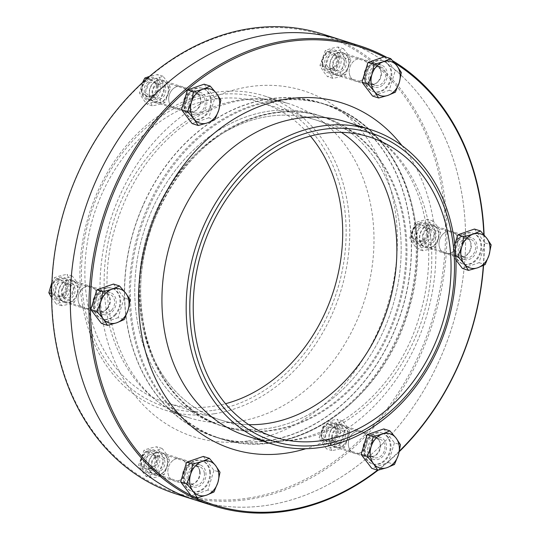<?xml version="1.0" encoding="UTF-8"?>
<svg xmlns="http://www.w3.org/2000/svg" width="540" height="540" viewBox="0 0 540 540"><rect width="100%" height="100%" fill="white"/><g stroke="black" fill="none" stroke-linecap="round" stroke-linejoin="round"><path stroke-width="0.41" stroke-dasharray="2.7 2.03" d="M191.855 466.864A11.543 9.221 -72.4 0 1 200.05 464.886A11.543 9.221 -72.4 0 1 205.342 478.676A11.543 9.221 -72.4 0 1 193.07 486.891A11.543 9.221 -72.4 0 1 187.13 478.163A11.543 9.221 -72.4 0 1 191.855 466.864M172.591 460.755A11.543 9.221 107.6 0 0 167.866 472.055A11.543 9.221 107.6 0 0 173.806 480.782A11.543 9.221 107.6 0 0 182 478.811A11.543 9.221 107.6 0 0 186.725 467.512A11.543 9.221 107.6 0 0 180.785 458.777A11.543 9.221 107.6 0 0 172.591 460.755M367.585 449.834A11.543 9.221 -72.4 0 1 380.531 437.387A11.543 9.221 -72.4 0 1 385.823 451.177A11.543 9.221 -72.4 0 1 373.552 459.392A11.543 9.221 -72.4 0 1 367.585 449.834M348.32 443.725A11.543 9.221 107.6 0 0 354.287 453.283A11.543 9.221 107.6 0 0 367.234 440.843A11.543 9.221 107.6 0 0 361.267 431.278A11.543 9.221 107.6 0 0 348.32 443.725M462.956 258.991A11.543 9.221 -72.4 0 1 459.202 244.931A11.543 9.221 -72.4 0 1 471.184 237.512A11.543 9.221 -72.4 0 1 476.496 251.296A11.543 9.221 -72.4 0 1 464.218 259.517A11.543 9.221 -72.4 0 1 462.956 258.991M443.698 252.875A11.543 9.221 107.6 0 0 444.967 253.415A11.543 9.221 107.6 0 0 456.948 245.99A11.543 9.221 107.6 0 0 453.195 231.937A11.543 9.221 107.6 0 0 451.933 231.404A11.543 9.221 107.6 0 0 439.938 238.815A11.543 9.221 107.6 0 0 443.698 252.875M382.597 85.172A11.543 9.221 -72.4 0 1 374.402 87.142A11.543 9.221 -72.4 0 1 369.104 73.359A11.543 9.221 -72.4 0 1 381.382 65.144A11.543 9.221 -72.4 0 1 387.322 73.872A11.543 9.221 -72.4 0 1 382.597 85.172M363.332 79.063A11.543 9.221 107.6 0 0 368.057 67.763A11.543 9.221 107.6 0 0 362.117 59.029A11.543 9.221 107.6 0 0 353.923 61.007A11.543 9.221 107.6 0 0 349.198 72.306A11.543 9.221 107.6 0 0 355.138 81.034A11.543 9.221 107.6 0 0 363.332 79.063M206.867 102.202A11.543 9.221 -72.4 0 1 193.921 114.642A11.543 9.221 -72.4 0 1 188.622 100.858A11.543 9.221 -72.4 0 1 200.9 92.637A11.543 9.221 -72.4 0 1 206.867 102.202M187.603 96.093A11.543 9.221 107.6 0 0 181.636 86.528A11.543 9.221 107.6 0 0 168.696 98.975A11.543 9.221 107.6 0 0 174.656 108.533A11.543 9.221 107.6 0 0 187.603 96.093M111.497 293.045A11.543 9.221 -72.4 0 1 115.25 307.105A11.543 9.221 -72.4 0 1 103.268 314.523A11.543 9.221 -72.4 0 1 97.956 300.74A11.543 9.221 -72.4 0 1 110.234 292.511A11.543 9.221 -72.4 0 1 111.497 293.045M92.232 286.936A11.543 9.221 107.6 0 0 90.956 286.403A11.543 9.221 107.6 0 0 78.975 293.821A11.543 9.221 107.6 0 0 82.735 307.874A11.543 9.221 107.6 0 0 83.99 308.408A11.543 9.221 107.6 0 0 95.985 301.003A11.543 9.221 107.6 0 0 92.232 286.936M383.92 56.916A240.287 191.896 -72.4 0 1 394.612 62.971M483.827 234.65A240.287 191.896 -72.4 0 1 483.32 265.498M399.411 451.049A240.287 191.896 -72.4 0 1 377.507 470.144M193.023 496.375A240.287 191.896 -72.4 0 1 190.87 495.295M378.101 470.178A241.333 192.733 107.6 0 0 399.276 451.649M483.563 265.383A241.333 192.733 107.6 0 0 484.11 234.981M392.668 60.75A241.333 192.733 107.6 0 0 386.681 57.321M340.929 39.866A241.333 192.733 -72.4 0 1 451.67 328.178A241.333 192.733 -72.4 0 1 194.994 499.946A241.333 192.733 107.6 0 0 267.422 505.292A241.333 192.733 107.6 0 0 462.058 284.236A241.333 192.733 107.6 0 0 340.929 39.866M156.492 210.161A157.39 125.692 -72.4 0 1 315.549 119.88A157.39 125.692 -72.4 0 1 341.408 132.361A157.39 125.692 107.6 0 0 315.549 119.88A157.39 125.692 107.6 0 0 148.149 231.903A157.39 125.692 107.6 0 0 220.374 419.931A157.39 125.692 -72.4 0 1 156.492 210.161M248.697 424.643A157.39 125.692 -72.4 0 1 220.374 419.931A157.39 125.692 107.6 0 0 248.697 424.643M144.011 203.472A175.021 139.772 -72.4 0 1 320.882 103.079A175.021 139.772 -72.4 0 1 401.193 312.167A175.021 139.772 -72.4 0 1 215.042 436.739A175.021 139.772 -72.4 0 1 144.011 203.472M149.789 205.301A175.021 139.772 -72.4 0 1 326.66 104.909A175.021 139.772 -72.4 0 1 406.971 314.003A175.021 139.772 -72.4 0 1 220.826 438.568A175.021 139.772 -72.4 0 1 149.789 205.301M158.558 210.006A162.641 129.883 -72.4 0 1 322.913 116.714A162.641 129.883 -72.4 0 1 397.548 311.013A162.641 129.883 -72.4 0 1 224.566 426.769A162.641 129.883 -72.4 0 1 158.558 210.006M152.78 208.17A162.641 129.883 -72.4 0 1 317.135 114.878A162.641 129.883 -72.4 0 1 391.77 309.177A162.641 129.883 -72.4 0 1 218.788 424.933A162.641 129.883 -72.4 0 1 152.78 208.17A162.641 129.883 -72.4 0 1 317.135 114.878A162.641 129.883 -72.4 0 1 391.77 309.177A162.641 129.883 -72.4 0 1 218.788 424.933A162.641 129.883 -72.4 0 1 152.78 208.17M143.863 203.391A175.23 139.941 -72.4 0 1 320.942 102.877A175.23 139.941 -72.4 0 1 401.355 312.221A175.23 139.941 -72.4 0 1 214.981 436.934A175.23 139.941 -72.4 0 1 143.863 203.391M72.92 300.328A11.543 9.221 107.6 0 0 77.645 289.028A11.543 9.221 107.6 0 0 71.705 280.294A11.543 9.221 107.6 0 0 59.434 288.509A11.543 9.221 107.6 0 0 64.726 302.299A11.543 9.221 107.6 0 0 72.92 300.328M92.185 306.437A11.543 9.221 -72.4 0 1 83.99 308.408A11.543 9.221 -72.4 0 1 78.05 299.68A11.543 9.221 -72.4 0 1 82.775 288.38A11.543 9.221 -72.4 0 1 90.97 286.403A11.543 9.221 -72.4 0 1 96.91 295.137A11.543 9.221 -72.4 0 1 92.185 306.437M154.136 101.891A11.543 9.221 107.6 0 0 155.399 102.425A11.543 9.221 107.6 0 0 167.677 94.203A11.543 9.221 107.6 0 0 162.364 80.413A11.543 9.221 107.6 0 0 150.377 87.838A11.543 9.221 107.6 0 0 154.136 101.891M173.401 108A11.543 9.221 -72.4 0 1 169.641 93.94A11.543 9.221 -72.4 0 1 181.636 86.528A11.543 9.221 -72.4 0 1 182.898 87.061A11.543 9.221 -72.4 0 1 186.658 101.115A11.543 9.221 -72.4 0 1 174.67 108.54A11.543 9.221 -72.4 0 1 173.401 108M329.913 65.36A11.543 9.221 107.6 0 0 335.88 74.925A11.543 9.221 107.6 0 0 348.151 66.71A11.543 9.221 107.6 0 0 342.853 52.92A11.543 9.221 107.6 0 0 329.913 65.36M349.178 71.476A11.543 9.221 -72.4 0 1 362.117 59.029A11.543 9.221 -72.4 0 1 368.084 68.594A11.543 9.221 -72.4 0 1 355.138 81.034A11.543 9.221 -72.4 0 1 349.178 71.476M424.474 227.266A11.543 9.221 107.6 0 0 419.749 238.565A11.543 9.221 107.6 0 0 425.689 247.3A11.543 9.221 107.6 0 0 437.967 239.085A11.543 9.221 107.6 0 0 432.668 225.295A11.543 9.221 107.6 0 0 424.474 227.266M443.738 233.381A11.543 9.221 -72.4 0 1 451.933 231.404A11.543 9.221 -72.4 0 1 457.873 240.138A11.543 9.221 -72.4 0 1 453.148 251.438A11.543 9.221 -72.4 0 1 444.953 253.409A11.543 9.221 -72.4 0 1 439.013 244.681A11.543 9.221 -72.4 0 1 443.738 233.381M343.265 425.702A11.543 9.221 107.6 0 0 342.002 425.169A11.543 9.221 107.6 0 0 329.724 433.39A11.543 9.221 107.6 0 0 335.036 447.181A11.543 9.221 107.6 0 0 347.018 439.756A11.543 9.221 107.6 0 0 343.265 425.702M362.529 431.811A11.543 9.221 -72.4 0 1 366.282 445.878A11.543 9.221 -72.4 0 1 354.287 453.283A11.543 9.221 -72.4 0 1 353.025 452.75A11.543 9.221 -72.4 0 1 349.272 438.696A11.543 9.221 -72.4 0 1 361.253 431.278A11.543 9.221 -72.4 0 1 362.529 431.811M167.488 462.233A11.543 9.221 107.6 0 0 161.521 452.669A11.543 9.221 107.6 0 0 149.249 460.883A11.543 9.221 107.6 0 0 154.541 474.674A11.543 9.221 107.6 0 0 167.488 462.233M186.752 468.342A11.543 9.221 -72.4 0 1 173.806 480.782A11.543 9.221 -72.4 0 1 167.839 471.224A11.543 9.221 -72.4 0 1 180.785 458.777A11.543 9.221 -72.4 0 1 186.752 468.342M248.164 498.157A240.287 191.896 107.6 0 0 419.411 120.643A240.287 191.896 107.6 0 0 78.523 172.584A240.287 191.896 107.6 0 0 248.164 498.157M322.272 33.946A241.333 192.733 -72.4 0 1 443.401 278.316A241.333 192.733 -72.4 0 1 248.765 499.372A241.333 192.733 -72.4 0 1 176.33 494.026M310.406 136.094A157.39 125.692 107.6 0 0 261.374 102.694A157.39 125.692 107.6 0 0 93.974 214.718A157.39 125.692 107.6 0 0 166.199 402.745A157.39 125.692 107.6 0 0 213.435 406.235A157.39 125.692 107.6 0 0 225.518 403.718M213.422 410.326A161.588 129.047 107.6 0 0 328.59 156.452A161.588 129.047 107.6 0 0 99.347 191.383A161.588 129.047 107.6 0 0 213.422 410.326M214.461 413.728A164.741 131.558 107.6 0 0 347.321 262.832A164.741 131.558 107.6 0 0 264.641 96.025A164.741 131.558 107.6 0 0 89.424 213.273A164.741 131.558 107.6 0 0 165.017 410.083A164.741 131.558 107.6 0 0 214.461 413.728M322.36 64.166A10.489 8.377 -72.4 0 1 325.465 54.074A10.489 8.377 -72.4 0 1 334.017 51.219A10.489 8.377 -72.4 0 1 338.83 63.754A10.489 8.377 -72.4 0 1 327.672 71.219A10.489 8.377 -72.4 0 1 322.36 64.166M322.812 63.268A8.559 6.838 107.6 0 0 334.159 66.656A8.559 6.838 107.6 0 0 332.235 52.677A8.559 6.838 107.6 0 0 322.812 63.268M363.987 77.369A10.489 8.377 -72.4 0 1 367.099 67.284A10.489 8.377 -72.4 0 1 375.644 64.422A10.489 8.377 -72.4 0 1 379.721 67.797A10.489 8.377 -72.4 0 1 374.578 84.017A10.489 8.377 -72.4 0 1 369.299 84.429A10.489 8.377 -72.4 0 1 363.987 77.369M384.622 56.673L395.273 70.592L389.259 90.295L372.607 96.073M389.259 90.295L395.327 92.219M365.546 80.906A16.16 12.906 -72.4 0 1 370.332 65.374A16.16 12.906 -72.4 0 1 383.501 60.973A16.16 12.906 -72.4 0 1 390.913 80.271A16.16 12.906 -72.4 0 1 373.727 91.773A16.16 12.906 -72.4 0 1 365.546 80.906M395.273 70.592L401.342 72.515M364.824 80.676A16.16 12.906 -72.4 0 1 369.61 65.144A16.16 12.906 -72.4 0 1 382.779 60.743A16.16 12.906 -72.4 0 1 390.19 80.041A16.16 12.906 -72.4 0 1 373.005 91.544A16.16 12.906 -72.4 0 1 364.824 80.676M370.096 78.847A9.639 7.702 -72.4 0 1 372.951 69.579A9.639 7.702 -72.4 0 1 380.808 66.953A9.639 7.702 -72.4 0 1 385.229 78.469A9.639 7.702 -72.4 0 1 374.976 85.334A9.639 7.702 -72.4 0 1 370.096 78.847M365.783 77.483A9.639 7.702 -72.4 0 1 368.644 68.216A9.639 7.702 -72.4 0 1 376.495 65.583A9.639 7.702 -72.4 0 1 380.241 68.688A9.639 7.702 -72.4 0 1 375.516 83.592A9.639 7.702 -72.4 0 1 370.67 83.963A9.639 7.702 -72.4 0 1 365.783 77.483M343.535 59.083A6.973 5.569 -72.4 0 1 343.4 67.257A6.973 5.569 -72.4 0 1 336.785 70.423A6.973 5.569 -72.4 0 1 333.585 62.087A6.973 5.569 -72.4 0 1 341.003 57.125A6.973 5.569 -72.4 0 1 343.535 59.083M344.952 58.28A8.397 6.703 107.6 0 0 333.099 61.533A8.397 6.703 107.6 0 0 340.051 71.962A8.397 6.703 107.6 0 0 344.952 58.28M327.375 66.278A6.973 5.569 107.6 0 0 329.9 68.236A6.973 5.569 107.6 0 0 336.515 65.077A6.973 5.569 107.6 0 0 336.65 56.896A6.973 5.569 107.6 0 0 334.118 54.938A6.973 5.569 107.6 0 0 327.51 58.104A6.973 5.569 107.6 0 0 327.375 66.278M333.7 55.417A11.86 9.47 107.6 0 0 335.374 75.08A11.86 9.47 107.6 0 0 349.029 61.27A11.86 9.47 107.6 0 0 333.7 55.417M325.957 67.088A8.397 6.703 -72.4 0 1 330.858 53.406A8.397 6.703 -72.4 0 1 337.81 63.835A8.397 6.703 -72.4 0 1 325.957 67.088M325.87 52.934A11.86 9.47 -72.4 0 1 341.206 58.786A11.86 9.47 -72.4 0 1 327.544 72.596A11.86 9.47 -72.4 0 1 325.87 52.934M343.386 48.688C346.835 52.758 349.346 56.525 350.912 59.987L345.607 74.81C342.266 76.288 337.993 77.463 332.768 78.334C331.202 74.871 328.691 71.105 325.242 67.041L330.548 52.218C335.765 51.341 340.045 50.166 343.386 48.688L338.141 47.027C332.917 47.905 328.637 49.079 325.303 50.551L319.99 65.374C321.563 68.843 324.074 72.61 327.524 76.673C330.858 75.202 335.138 74.027 340.362 73.15L345.668 58.327C342.218 54.263 339.707 50.497 338.141 47.027M330.548 52.218L325.303 50.551M325.242 67.041L319.99 65.374M332.768 78.334L327.524 76.673M350.912 59.987L345.668 58.327M345.607 74.81L340.362 73.15M415.233 226.503A10.489 8.377 -72.4 0 1 423.833 223.594A10.489 8.377 -72.4 0 1 428.645 236.129A10.489 8.377 -72.4 0 1 417.488 243.594A10.489 8.377 -72.4 0 1 415.233 226.503M415.125 227.455A8.559 6.838 107.6 0 0 417.049 241.434A8.559 6.838 107.6 0 0 426.472 230.843A8.559 6.838 107.6 0 0 415.125 227.455M456.867 239.706A10.489 8.377 -72.4 0 1 465.46 236.797A10.489 8.377 -72.4 0 1 469.537 240.172A10.489 8.377 -72.4 0 1 464.393 256.392A10.489 8.377 -72.4 0 1 459.115 256.804A10.489 8.377 -72.4 0 1 456.867 239.706M455.942 259.976L451.771 254.529L455.767 255.791M451.771 254.529L454.822 244.526M474.437 229.048L485.089 242.966L479.075 262.67L462.422 268.447M460.073 237.823A16.16 12.906 -72.4 0 1 473.317 233.347A16.16 12.906 -72.4 0 1 480.728 252.646A16.16 12.906 -72.4 0 1 463.543 264.148A16.16 12.906 -72.4 0 1 460.073 237.823M485.089 242.966L491.157 244.89M479.075 262.67L485.143 264.593M459.351 237.593A16.16 12.906 -72.4 0 1 472.595 233.118A16.16 12.906 -72.4 0 1 480.006 252.423A16.16 12.906 -72.4 0 1 462.82 263.918A16.16 12.906 -72.4 0 1 459.351 237.593M462.726 242.001A9.639 7.702 -72.4 0 1 470.624 239.328A9.639 7.702 -72.4 0 1 475.045 250.844A9.639 7.702 -72.4 0 1 464.792 257.708A9.639 7.702 -72.4 0 1 462.726 242.001M458.413 240.638A9.639 7.702 -72.4 0 1 466.31 237.965A9.639 7.702 -72.4 0 1 470.057 241.063A9.639 7.702 -72.4 0 1 465.332 255.967A9.639 7.702 -72.4 0 1 460.485 256.338A9.639 7.702 -72.4 0 1 458.413 240.638M433.917 238.133A6.973 5.569 -72.4 0 1 426.607 242.798A6.973 5.569 -72.4 0 1 423.401 234.468A6.973 5.569 -72.4 0 1 430.819 229.5A6.973 5.569 -72.4 0 1 433.917 238.133M435.449 238.687A8.397 6.703 107.6 0 0 428.497 228.258A8.397 6.703 107.6 0 0 423.596 241.94A8.397 6.703 107.6 0 0 435.449 238.687M416.617 231.977A6.973 5.569 107.6 0 0 419.722 240.611A6.973 5.569 107.6 0 0 427.032 235.953A6.973 5.569 107.6 0 0 423.934 227.32A6.973 5.569 107.6 0 0 416.617 231.977M433.175 225.14A11.86 9.47 107.6 0 0 419.519 238.95A11.86 9.47 107.6 0 0 434.849 244.802A11.86 9.47 107.6 0 0 433.175 225.14M415.091 231.424A8.397 6.703 -72.4 0 1 426.938 228.17A8.397 6.703 -72.4 0 1 422.037 241.853A8.397 6.703 -72.4 0 1 415.091 231.424M425.351 222.656A11.86 9.47 -72.4 0 1 427.025 242.318A11.86 9.47 -72.4 0 1 411.689 236.466A11.86 9.47 -72.4 0 1 425.351 222.656M440.728 232.362L435.422 247.185C432.081 248.663 427.802 249.838 422.584 250.709C421.018 247.246 418.507 243.479 415.051 239.416L420.363 224.593C425.581 223.715 429.86 222.541 433.202 221.063C436.651 225.133 439.162 228.899 440.728 232.362L435.483 230.702C432.034 226.638 429.523 222.872 427.95 219.402C422.732 220.279 418.453 221.454 415.118 222.925L409.806 237.749C411.379 241.218 413.883 244.985 417.339 249.048C420.674 247.577 424.953 246.402 430.178 245.525L435.483 230.702M433.202 221.063L427.95 219.402M420.363 224.593L415.118 222.925M415.051 239.416L409.806 237.749M435.422 247.185L430.178 245.525M422.584 250.709L417.339 249.048M333.052 423.434A10.489 8.377 -72.4 0 1 333.16 423.468A10.489 8.377 -72.4 0 1 337.979 436.003A10.489 8.377 -72.4 0 1 326.815 443.468A10.489 8.377 -72.4 0 1 321.982 431.001A10.489 8.377 -72.4 0 1 333.052 423.434M331.378 424.926A8.559 6.838 107.6 0 0 321.962 435.517A8.559 6.838 107.6 0 0 333.308 438.905A8.559 6.838 107.6 0 0 331.378 424.926M374.686 436.637A10.489 8.377 -72.4 0 1 374.794 436.671A10.489 8.377 -72.4 0 1 378.871 440.046A10.489 8.377 -72.4 0 1 373.727 456.266A10.489 8.377 -72.4 0 1 368.449 456.678A10.489 8.377 -72.4 0 1 363.616 444.211A10.489 8.377 -72.4 0 1 374.686 436.637M383.771 428.922L394.416 442.841L400.491 444.764M394.416 442.841L388.409 462.544L371.75 468.322M382.475 433.168A16.16 12.906 -72.4 0 1 382.651 433.222A16.16 12.906 -72.4 0 1 390.062 452.52A16.16 12.906 -72.4 0 1 372.877 464.022A16.16 12.906 -72.4 0 1 365.425 444.825A16.16 12.906 -72.4 0 1 382.475 433.168M388.409 462.544L394.477 464.468M381.753 432.938A16.16 12.906 -72.4 0 1 381.929 432.992A16.16 12.906 -72.4 0 1 389.34 452.291A16.16 12.906 -72.4 0 1 372.155 463.793A16.16 12.906 -72.4 0 1 364.702 444.596A16.16 12.906 -72.4 0 1 381.753 432.938M379.85 439.169A9.639 7.702 -72.4 0 1 379.957 439.202A9.639 7.702 -72.4 0 1 384.379 450.718A9.639 7.702 -72.4 0 1 374.126 457.583A9.639 7.702 -72.4 0 1 369.684 446.128A9.639 7.702 -72.4 0 1 379.85 439.169M375.543 437.805A9.639 7.702 -72.4 0 1 375.644 437.832A9.639 7.702 -72.4 0 1 379.39 440.937A9.639 7.702 -72.4 0 1 374.659 455.841A9.639 7.702 -72.4 0 1 369.812 456.212A9.639 7.702 -72.4 0 1 365.371 444.757A9.639 7.702 -72.4 0 1 375.543 437.805M338.614 442.699A6.973 5.569 -72.4 0 1 335.934 442.672A6.973 5.569 -72.4 0 1 332.735 434.342A6.973 5.569 -72.4 0 1 340.153 429.374A6.973 5.569 -72.4 0 1 343.703 436.084A6.973 5.569 -72.4 0 1 338.614 442.699M339.194 444.211A8.397 6.703 107.6 0 0 344.095 430.529A8.397 6.703 107.6 0 0 332.249 433.782A8.397 6.703 107.6 0 0 339.194 444.211M330.588 427.16A6.973 5.569 107.6 0 0 325.499 433.775A6.973 5.569 107.6 0 0 329.049 440.485A6.973 5.569 107.6 0 0 331.729 440.519A6.973 5.569 107.6 0 0 336.818 433.904A6.973 5.569 107.6 0 0 333.268 427.187A6.973 5.569 107.6 0 0 330.588 427.16M348.179 433.519A11.86 9.47 107.6 0 0 332.849 427.667A11.86 9.47 107.6 0 0 334.517 447.329A11.86 9.47 107.6 0 0 348.179 433.519M330.007 425.655A8.397 6.703 -72.4 0 1 336.953 436.084A8.397 6.703 -72.4 0 1 325.107 439.337A8.397 6.703 -72.4 0 1 330.007 425.655M340.355 431.035A11.86 9.47 -72.4 0 1 326.693 444.845A11.86 9.47 -72.4 0 1 325.019 425.183A11.86 9.47 -72.4 0 1 340.355 431.035M344.756 447.059C341.415 448.538 337.136 449.712 331.918 450.583C330.345 447.12 327.841 443.354 324.385 439.29L329.697 424.46C334.915 423.589 339.194 422.415 342.529 420.937C345.985 425.007 348.496 428.774 350.062 432.236L344.756 447.059L339.505 445.399L344.817 430.576C341.361 426.512 338.857 422.746 337.284 419.276C332.066 420.154 327.787 421.328 324.452 422.8L319.14 437.623C320.706 441.092 323.217 444.859 326.673 448.922C330.007 447.451 334.287 446.276 339.505 445.399M350.062 432.236L344.817 430.576M342.529 420.937L337.284 419.276M329.697 424.46L324.452 422.8M331.918 450.583L326.673 448.922M324.385 439.29L319.14 437.623M157.997 458.021A10.489 8.377 -72.4 0 1 154.886 468.113A10.489 8.377 -72.4 0 1 146.34 470.968A10.489 8.377 -72.4 0 1 141.52 458.433A10.489 8.377 -72.4 0 1 152.685 450.968A10.489 8.377 -72.4 0 1 157.997 458.021M155.324 458.21A8.559 6.838 107.6 0 0 143.978 454.829A8.559 6.838 107.6 0 0 145.901 468.808A8.559 6.838 107.6 0 0 155.324 458.21M199.625 471.231A10.489 8.377 -72.4 0 1 193.246 483.766A10.489 8.377 -72.4 0 1 187.967 484.178A10.489 8.377 -72.4 0 1 183.154 471.636A10.489 8.377 -72.4 0 1 194.312 464.171A10.489 8.377 -72.4 0 1 198.389 467.546A10.489 8.377 -72.4 0 1 199.625 471.231M203.29 456.421L213.935 470.34L220.01 472.264M213.935 470.34L207.927 490.043L213.995 491.967M207.927 490.043L191.268 495.821M210.35 471.589A16.16 12.906 -72.4 0 1 205.565 487.12A16.16 12.906 -72.4 0 1 192.395 491.522A16.16 12.906 -72.4 0 1 184.977 472.217A16.16 12.906 -72.4 0 1 202.169 460.714A16.16 12.906 -72.4 0 1 210.35 471.589M209.628 471.359A16.16 12.906 -72.4 0 1 204.842 486.891A16.16 12.906 -72.4 0 1 191.673 491.292A16.16 12.906 -72.4 0 1 184.255 471.987A16.16 12.906 -72.4 0 1 201.447 460.492A16.16 12.906 -72.4 0 1 209.628 471.359M204.356 473.189A9.639 7.702 -72.4 0 1 201.501 482.456A9.639 7.702 -72.4 0 1 193.644 485.082A9.639 7.702 -72.4 0 1 189.223 473.567A9.639 7.702 -72.4 0 1 199.476 466.702A9.639 7.702 -72.4 0 1 204.356 473.189M200.043 471.818A9.639 7.702 -72.4 0 1 194.184 483.341A9.639 7.702 -72.4 0 1 189.331 483.712A9.639 7.702 -72.4 0 1 184.91 472.196A9.639 7.702 -72.4 0 1 195.163 465.332A9.639 7.702 -72.4 0 1 198.909 468.437A9.639 7.702 -72.4 0 1 200.043 471.818M152.921 468.214A6.973 5.569 -72.4 0 1 153.056 460.04A6.973 5.569 -72.4 0 1 159.671 456.874A6.973 5.569 -72.4 0 1 162.871 465.203A6.973 5.569 -72.4 0 1 155.453 470.171A6.973 5.569 -72.4 0 1 152.921 468.214M152.449 469.314A8.397 6.703 107.6 0 0 164.302 466.061A8.397 6.703 107.6 0 0 157.349 455.632A8.397 6.703 107.6 0 0 152.449 469.314M155.317 456.644A6.973 5.569 107.6 0 0 152.786 454.687A6.973 5.569 107.6 0 0 146.171 457.853A6.973 5.569 107.6 0 0 146.036 466.027A6.973 5.569 107.6 0 0 148.567 467.984A6.973 5.569 107.6 0 0 155.183 464.819A6.973 5.569 107.6 0 0 155.317 456.644M163.701 472.176A11.86 9.47 107.6 0 0 162.027 452.513A11.86 9.47 107.6 0 0 148.372 466.324A11.86 9.47 107.6 0 0 163.701 472.176M155.79 455.544A8.397 6.703 -72.4 0 1 150.889 469.226A8.397 6.703 -72.4 0 1 143.944 458.798A8.397 6.703 -72.4 0 1 155.79 455.544M155.878 469.692A11.86 9.47 -72.4 0 1 140.542 463.84A11.86 9.47 -72.4 0 1 154.204 450.029A11.86 9.47 -72.4 0 1 155.878 469.692M151.436 478.082C149.87 474.62 147.359 470.853 143.903 466.783L149.216 451.96C154.433 451.089 158.713 449.915 162.054 448.436C165.503 452.507 168.014 456.273 169.58 459.736L164.275 474.559C160.934 476.037 156.654 477.212 151.436 478.082L146.192 476.422C149.526 474.95 153.806 473.776 159.023 472.898L164.336 458.075C160.88 454.012 158.375 450.245 156.803 446.776C151.585 447.653 147.305 448.828 143.971 450.299L138.659 465.122C140.225 468.592 142.736 472.358 146.192 476.422M164.275 474.559L159.023 472.898M169.58 459.736L164.336 458.075M162.054 448.436L156.803 446.776M143.903 466.783L138.659 465.122M149.216 451.96L143.971 450.299M65.117 295.684A10.489 8.377 -72.4 0 1 56.525 298.593A10.489 8.377 -72.4 0 1 51.705 286.058A10.489 8.377 -72.4 0 1 62.87 278.593A10.489 8.377 -72.4 0 1 65.117 295.684M63.011 294.03A8.559 6.838 107.6 0 0 61.088 280.051A8.559 6.838 107.6 0 0 51.665 290.642A8.559 6.838 107.6 0 0 63.011 294.03M106.751 308.887A10.489 8.377 -72.4 0 1 103.43 311.391A10.489 8.377 -72.4 0 1 98.152 311.803A10.489 8.377 -72.4 0 1 93.339 299.261A10.489 8.377 -72.4 0 1 104.497 291.796A10.489 8.377 -72.4 0 1 108.574 295.171A10.489 8.377 -72.4 0 1 106.751 308.887M113.474 284.047L124.126 297.965L130.194 299.889M124.126 297.965L118.112 317.669L124.18 319.592M118.112 317.669L101.459 323.447M115.817 314.665A16.16 12.906 -72.4 0 1 102.58 319.147A16.16 12.906 -72.4 0 1 95.168 299.842A16.16 12.906 -72.4 0 1 112.354 288.34A16.16 12.906 -72.4 0 1 115.817 314.665M115.094 314.435A16.16 12.906 -72.4 0 1 101.858 318.917A16.16 12.906 -72.4 0 1 94.446 299.612A16.16 12.906 -72.4 0 1 111.632 288.11A16.16 12.906 -72.4 0 1 115.094 314.435M111.726 310.034A9.639 7.702 -72.4 0 1 103.829 312.707A9.639 7.702 -72.4 0 1 99.407 301.185A9.639 7.702 -72.4 0 1 109.661 294.327A9.639 7.702 -72.4 0 1 111.726 310.034M107.419 308.664A9.639 7.702 -72.4 0 1 104.369 310.966A9.639 7.702 -72.4 0 1 99.522 311.337A9.639 7.702 -72.4 0 1 95.094 299.822A9.639 7.702 -72.4 0 1 105.347 292.957A9.639 7.702 -72.4 0 1 109.094 296.062A9.639 7.702 -72.4 0 1 107.419 308.664M62.539 289.156A6.973 5.569 -72.4 0 1 69.856 284.499A6.973 5.569 -72.4 0 1 73.055 292.829A6.973 5.569 -72.4 0 1 65.644 297.797A6.973 5.569 -72.4 0 1 62.539 289.156M61.952 288.907A8.397 6.703 107.6 0 0 68.904 299.336A8.397 6.703 107.6 0 0 73.805 285.653A8.397 6.703 107.6 0 0 61.952 288.907M66.069 290.952A6.973 5.569 107.6 0 0 62.971 282.312A6.973 5.569 107.6 0 0 55.654 286.976A6.973 5.569 107.6 0 0 58.752 295.61A6.973 5.569 107.6 0 0 66.069 290.952M64.22 302.454A11.86 9.47 107.6 0 0 77.882 288.644A11.86 9.47 107.6 0 0 62.552 282.791A11.86 9.47 107.6 0 0 64.22 302.454M66.656 291.209A8.397 6.703 -72.4 0 1 54.81 294.462A8.397 6.703 -72.4 0 1 59.711 280.773A8.397 6.703 -72.4 0 1 66.656 291.209M56.396 299.97A11.86 9.47 -72.4 0 1 54.722 280.307A11.86 9.47 -72.4 0 1 70.058 286.16A11.86 9.47 -72.4 0 1 56.396 299.97M54.095 294.408L59.4 279.585C64.618 278.714 68.897 277.54 72.239 276.062C75.688 280.132 78.199 283.898 79.765 287.361L74.459 302.184C71.118 303.662 66.838 304.837 61.621 305.707C60.055 302.245 57.544 298.478 54.095 294.408L51.631 293.632M51.644 297.776L56.376 304.047C59.711 302.576 63.99 301.401 69.215 300.524L74.52 285.701C71.071 281.63 68.56 277.871 66.994 274.401C61.769 275.279 57.49 276.453 54.155 277.925L51.901 282.359M61.621 305.707L56.376 304.047M74.459 302.184L69.215 300.524M79.765 287.361L74.52 285.701M59.4 279.585L54.155 277.925M72.239 276.062L66.994 274.401M147.299 98.753A10.489 8.377 -72.4 0 1 147.191 98.719A10.489 8.377 -72.4 0 1 142.378 86.184A10.489 8.377 -72.4 0 1 153.536 78.719A10.489 8.377 -72.4 0 1 158.369 91.186A10.489 8.377 -72.4 0 1 147.299 98.753M146.758 96.559A8.559 6.838 107.6 0 0 156.175 85.968A8.559 6.838 107.6 0 0 144.828 82.58A8.559 6.838 107.6 0 0 146.758 96.559M188.933 111.962A10.489 8.377 -72.4 0 1 188.818 111.928A10.489 8.377 -72.4 0 1 184.005 99.387A10.489 8.377 -72.4 0 1 195.163 91.922A10.489 8.377 -72.4 0 1 199.24 95.297A10.489 8.377 -72.4 0 1 194.096 111.517A10.489 8.377 -72.4 0 1 188.933 111.962M204.14 84.173L214.792 98.091L208.778 117.794L214.846 119.718M214.792 98.091L220.86 100.015M208.778 117.794L192.125 123.572M193.421 119.327A16.16 12.906 -72.4 0 1 193.246 119.272A16.16 12.906 -72.4 0 1 185.834 99.968A16.16 12.906 -72.4 0 1 203.02 88.466A16.16 12.906 -72.4 0 1 210.465 107.669A16.16 12.906 -72.4 0 1 193.421 119.327M192.699 119.097A16.16 12.906 -72.4 0 1 192.524 119.043A16.16 12.906 -72.4 0 1 185.112 99.738A16.16 12.906 -72.4 0 1 202.298 88.243A16.16 12.906 -72.4 0 1 209.743 107.44A16.16 12.906 -72.4 0 1 192.699 119.097M194.596 112.86A9.639 7.702 -72.4 0 1 194.495 112.833A9.639 7.702 -72.4 0 1 190.073 101.318A9.639 7.702 -72.4 0 1 200.326 94.453A9.639 7.702 -72.4 0 1 204.768 105.908A9.639 7.702 -72.4 0 1 194.596 112.86M190.289 111.497A9.639 7.702 -72.4 0 1 190.188 111.463A9.639 7.702 -72.4 0 1 185.76 99.947A9.639 7.702 -72.4 0 1 196.013 93.083A9.639 7.702 -72.4 0 1 199.76 96.188A9.639 7.702 -72.4 0 1 195.035 111.092A9.639 7.702 -72.4 0 1 190.289 111.497M157.849 84.598A6.973 5.569 -72.4 0 1 160.522 84.625A6.973 5.569 -72.4 0 1 163.721 92.954A6.973 5.569 -72.4 0 1 156.31 97.922A6.973 5.569 -72.4 0 1 152.759 91.213A6.973 5.569 -72.4 0 1 157.849 84.598M158.2 83.383A8.397 6.703 107.6 0 0 153.299 97.065A8.397 6.703 107.6 0 0 165.152 93.811A8.397 6.703 107.6 0 0 158.2 83.383M152.098 95.769A6.973 5.569 107.6 0 0 157.187 89.154A6.973 5.569 107.6 0 0 153.637 82.438A6.973 5.569 107.6 0 0 150.964 82.411A6.973 5.569 107.6 0 0 145.874 89.026A6.973 5.569 107.6 0 0 149.418 95.735A6.973 5.569 107.6 0 0 152.098 95.769M149.222 94.075A11.86 9.47 107.6 0 0 164.552 99.927A11.86 9.47 107.6 0 0 162.884 80.264A11.86 9.47 107.6 0 0 149.222 94.075M151.74 96.977A8.397 6.703 -72.4 0 1 144.794 86.549A8.397 6.703 -72.4 0 1 156.641 83.295A8.397 6.703 -72.4 0 1 151.74 96.977M141.399 91.591A11.86 9.47 -72.4 0 1 155.054 77.78A11.86 9.47 -72.4 0 1 156.728 97.443A11.86 9.47 -72.4 0 1 141.399 91.591M150.066 79.711C155.284 78.84 159.563 77.666 162.905 76.187C166.354 80.258 168.865 84.024 170.431 87.487L165.125 102.31C161.784 103.788 157.511 104.963 152.287 105.833C150.721 102.371 148.21 98.604 144.761 94.534L150.066 79.711L146.853 78.698M142.526 82.58L139.509 92.873C141.082 96.343 143.593 100.109 147.042 104.173C150.377 102.701 154.656 101.527 159.881 100.649L165.186 85.826C161.737 81.763 159.226 77.996 157.66 74.527L149.58 76.343M144.761 94.534L139.509 92.873M152.287 105.833L147.042 104.173M165.125 102.31L159.881 100.649M162.905 76.187L157.66 74.527M170.431 87.487L165.186 85.826M401.963 145.597A181.528 144.97 -72.4 0 1 425.405 319.849A181.528 144.97 -72.4 0 1 305.809 448.726M346.667 122.047A164.741 131.558 -72.4 0 1 422.26 318.85A164.741 131.558 -72.4 0 1 247.05 436.097C307.942 458.17 390.089 406.471 417.251 323.197C431.028 281.995 432.405 242.433 421.396 204.518C414.97 183.573 405.209 165.922 392.114 151.565C379.039 137.376 363.886 127.535 346.667 122.047M157.592 209.696A162.641 129.883 -72.4 0 1 321.955 116.411A162.641 129.883 -72.4 0 1 396.583 310.703A162.641 129.883 -72.4 0 1 223.601 426.458A162.641 129.883 -72.4 0 1 157.592 209.696M148.675 204.917A175.23 139.941 -72.4 0 1 325.762 104.409A175.23 139.941 -72.4 0 1 406.168 313.747A175.23 139.941 -72.4 0 1 219.794 438.46A175.23 139.941 -72.4 0 1 148.675 204.917M248.292 440.849A181.528 144.97 107.6 0 0 377.663 155.655A181.528 144.97 107.6 0 0 120.136 194.893A181.528 144.97 107.6 0 0 248.292 440.849M238.7 421.416A164.741 131.558 107.6 0 0 371.561 270.52A164.741 131.558 107.6 0 0 288.88 103.714A164.741 131.558 107.6 0 0 113.663 220.961A164.741 131.558 107.6 0 0 189.257 417.771A164.741 131.558 107.6 0 0 238.7 421.416M200.05 464.886L161.521 452.669M193.07 486.891L154.541 474.674M380.531 437.393L342.002 425.169M373.552 459.392L335.023 447.174M471.197 237.519L432.668 225.295M464.218 259.517L425.689 247.3M374.402 87.142L335.88 74.925M381.382 65.144L342.86 52.92M193.921 114.642L155.399 102.425M200.9 92.637L162.378 80.419M103.255 314.516L64.726 302.299M110.234 292.511L71.705 280.294M369.725 137.066L261.374 102.694M274.55 437.117L166.199 402.745M326.66 104.909L320.882 103.079M220.826 438.568L215.042 436.739M322.913 116.714L321.955 116.411C295.299 108.203 267.948 110.558 239.915 123.478C204.856 140.65 177.842 169.466 158.868 209.912C117.241 295.859 150.518 406.411 223.601 426.458L224.566 426.769M320.942 102.877L325.762 104.409C397.994 125.057 436.55 223.29 408.416 310.75C383.292 401.746 292.707 464.042 219.794 438.46L214.981 436.934M165.017 410.083L189.257 417.771C126.488 400.646 89.201 310.338 115.54 226.415C128.129 185.193 149.728 152.381 180.347 127.98C216.601 101 252.781 92.914 288.88 103.714L264.641 96.025M375.644 64.422L334.017 51.219M369.299 84.429L327.672 71.219M383.501 60.973L382.779 60.743M373.727 91.773L373.005 91.544M380.808 66.953L376.495 65.583M374.976 85.334L370.67 83.963M380.241 68.688L379.721 67.797M375.516 83.592L374.578 84.017M329.9 68.236L336.785 70.423M341.003 57.125L334.118 54.938M465.46 236.797L423.833 223.594M459.115 256.804L417.488 243.594M473.317 233.347L472.595 233.118M463.543 264.148L462.82 263.918M470.624 239.328L466.31 237.965M464.792 257.708L460.485 256.338M470.057 241.063L469.537 240.172M465.332 255.967L464.393 256.392M419.715 240.611L426.6 242.798M430.819 229.5L423.934 227.32M374.794 436.671L333.16 423.468M368.449 456.678L326.815 443.468M382.651 433.222L381.929 432.992M372.877 464.022L372.155 463.793M379.957 439.202L375.644 437.832M374.126 457.583L369.812 456.212M379.39 440.937L378.871 440.046M374.659 455.841L373.727 456.266M329.049 440.485L335.934 442.672M340.153 429.374L333.268 427.187M194.312 464.171L152.685 450.968M187.967 484.178L146.34 470.968M202.169 460.714L201.447 460.492M192.395 491.522L191.673 491.292M199.476 466.702L195.163 465.332M193.644 485.082L189.331 483.712M198.909 468.437L198.389 467.546M194.184 483.341L193.246 483.766M152.786 454.687L159.671 456.874M155.453 470.171L148.567 467.984M104.497 291.796L62.87 278.593M98.152 311.803L56.525 298.593M112.354 288.34L111.632 288.11M102.58 319.147L101.858 318.917M109.661 294.327L105.347 292.957M103.829 312.707L99.522 311.337M109.094 296.062L108.574 295.171M104.369 310.966L103.43 311.391M62.971 282.312L69.856 284.499M65.637 297.797L58.752 295.61M195.163 91.922L153.536 78.719M188.818 111.928L147.191 98.719M203.02 88.466L202.298 88.243M193.246 119.272L192.524 119.043M200.326 94.453L196.013 93.083M194.495 112.833L190.188 111.463M199.76 96.188L199.24 95.297M195.035 111.092L194.096 111.517M153.637 82.438L160.522 84.625M156.303 97.922L149.418 95.735"/><path stroke-width="0.81" d="M190.87 495.295A240.287 191.896 -72.4 0 1 117.052 184.808A240.287 191.896 -72.4 0 1 383.92 56.916M394.612 62.971A240.287 191.896 -72.4 0 1 483.827 234.65M483.32 265.498A240.287 191.896 -72.4 0 1 399.411 451.049M377.507 470.144A240.287 191.896 -72.4 0 1 193.023 496.375M386.681 57.321A241.333 192.733 107.6 0 0 359.593 45.785A241.333 192.733 107.6 0 0 115.709 184.214A241.333 192.733 107.6 0 0 213.658 505.865A241.333 192.733 107.6 0 0 378.101 470.178M399.276 451.649A241.333 192.733 107.6 0 0 483.563 265.383M484.11 234.981A241.333 192.733 107.6 0 0 392.668 60.75M97.045 178.294A241.333 192.733 -72.4 0 1 340.929 39.866A241.333 192.733 107.6 0 0 84.254 211.633A241.333 192.733 107.6 0 0 194.994 499.946A241.333 192.733 -72.4 0 1 97.045 178.294M210.674 227.347A157.39 125.692 -72.4 0 1 369.725 137.066A157.39 125.692 -72.4 0 1 441.95 325.094A157.39 125.692 -72.4 0 1 274.55 437.117A157.39 125.692 -72.4 0 1 210.674 227.347M341.408 132.361A157.39 125.692 -72.4 0 1 387.774 307.908A157.39 125.692 -72.4 0 1 248.697 424.643A157.39 125.692 107.6 0 0 267.611 423.421A157.39 125.692 107.6 0 0 390.953 296.771A157.39 125.692 107.6 0 0 341.408 132.361M207.698 225.754A161.588 129.047 -72.4 0 1 436.941 190.822A161.588 129.047 -72.4 0 1 321.779 444.697A161.588 129.047 -72.4 0 1 207.698 225.754M204.424 224.228A164.741 131.558 -72.4 0 1 370.906 129.735A164.741 131.558 -72.4 0 1 446.499 326.538A164.741 131.558 -72.4 0 1 271.289 443.786A164.741 131.558 -72.4 0 1 204.424 224.228M213.658 505.865L176.33 494.026A241.333 192.733 -72.4 0 1 65.59 205.713A241.333 192.733 -72.4 0 1 322.272 33.946L359.593 45.785M225.518 403.718A157.39 125.692 107.6 0 0 333.599 290.729A157.39 125.692 107.6 0 0 310.406 136.094M371.945 74.513L374.038 64.375L383.279 61.776A17.84 14.243 107.6 0 0 371.945 74.513A17.84 14.243 107.6 0 0 374.267 91.328L368.024 84.078L371.945 74.513M390.69 58.597L396.934 65.846A17.84 14.243 107.6 0 0 383.279 61.776L390.69 58.597L384.622 56.673L367.97 62.451L374.038 64.375M401.342 72.515L399.249 82.66A17.84 14.243 107.6 0 0 396.934 65.846L401.342 72.515M387.916 95.398L378.675 97.997L374.267 91.328A17.84 14.243 107.6 0 0 387.916 95.398A17.84 14.243 107.6 0 0 399.249 82.66L395.327 92.219L387.916 95.398M368.024 84.078L361.955 82.154L372.607 96.073L378.675 97.997M361.955 82.154L367.97 62.451M473.094 234.151L480.506 230.972L486.743 238.221A17.84 14.243 107.6 0 0 473.094 234.151A17.84 14.243 107.6 0 0 461.761 246.888L463.853 236.75L473.094 234.151M491.157 244.89L489.065 255.035A17.84 14.243 107.6 0 0 486.743 238.221L491.157 244.89M485.143 264.593L477.731 267.773A17.84 14.243 107.6 0 0 489.065 255.035L485.143 264.593M464.076 263.702L457.839 256.453L461.761 246.888A17.84 14.243 107.6 0 0 464.076 263.702A17.84 14.243 107.6 0 0 477.731 267.773L468.49 270.371L464.076 263.702M455.767 255.791L457.839 256.453M468.49 270.371L462.422 268.447L455.942 259.976M454.822 244.526L457.785 234.826L463.853 236.75M457.785 234.826L474.437 229.048L480.506 230.972M396.077 438.095L400.491 444.764L398.399 454.91A17.84 14.243 107.6 0 0 396.077 438.095A17.84 14.243 107.6 0 0 382.428 434.025L389.839 430.846L396.077 438.095M394.477 464.468L387.065 467.647A17.84 14.243 107.6 0 0 398.399 454.91L394.477 464.468M377.818 470.245L373.41 463.577A17.84 14.243 107.6 0 0 387.065 467.647L377.818 470.245L371.75 468.322L361.105 454.403L367.112 434.7L373.181 436.624L382.428 434.025A17.84 14.243 107.6 0 0 371.095 446.762L373.181 436.624M367.173 456.327L371.095 446.762A17.84 14.243 107.6 0 0 373.41 463.577L367.173 456.327L361.105 454.403M367.112 434.7L383.771 428.922L389.839 430.846M217.917 482.409L213.995 491.967L206.584 495.146A17.84 14.243 107.6 0 0 217.917 482.409A17.84 14.243 107.6 0 0 215.595 465.595L220.01 472.264L217.917 482.409M197.343 497.745L192.929 491.076A17.84 14.243 107.6 0 0 206.584 495.146L197.343 497.745L191.268 495.821L180.623 481.896L186.631 462.2L203.29 456.421L209.358 458.345L215.595 465.595A17.84 14.243 107.6 0 0 201.947 461.525L209.358 458.345M186.691 483.827L190.613 474.262A17.84 14.243 107.6 0 0 192.929 491.076L186.691 483.827L180.623 481.896M192.706 464.123L201.947 461.525A17.84 14.243 107.6 0 0 190.613 474.262L192.706 464.123L186.631 462.2M116.768 322.772L107.528 325.37L103.113 318.701A17.84 14.243 107.6 0 0 116.768 322.772A17.84 14.243 107.6 0 0 128.102 310.034L124.18 319.592L116.768 322.772M96.876 311.452L100.798 301.887A17.84 14.243 107.6 0 0 103.113 318.701L96.876 311.452L90.808 309.521L96.822 289.825L113.474 284.047L119.543 285.971L125.78 293.22L130.194 299.889L128.102 310.034A17.84 14.243 107.6 0 0 125.78 293.22A17.84 14.243 107.6 0 0 112.131 289.15A17.84 14.243 107.6 0 0 100.798 301.887L102.89 291.749L112.131 289.15L119.543 285.971M90.808 309.521L101.459 323.447L107.528 325.37M96.822 289.825L102.89 291.749M51.901 282.359L48.843 292.748L51.644 297.776M51.631 293.632L48.843 292.748M193.786 118.827L187.542 111.578L191.464 102.013A17.84 14.243 107.6 0 0 193.786 118.827A17.84 14.243 107.6 0 0 207.434 122.897L198.194 125.496L193.786 118.827M193.556 91.874L202.797 89.275A17.84 14.243 107.6 0 0 191.464 102.013L193.556 91.874L187.488 89.951L204.14 84.173L210.215 86.096L216.452 93.346A17.84 14.243 107.6 0 0 202.797 89.275L210.215 86.096M218.768 110.16L214.846 119.718L207.434 122.897A17.84 14.243 107.6 0 0 218.768 110.16A17.84 14.243 107.6 0 0 216.452 93.346L220.86 100.015L218.768 110.16M187.542 111.578L181.474 109.647L192.125 123.572L198.194 125.496M181.474 109.647L187.488 89.951M149.58 76.343L144.821 78.05L142.526 82.58M146.853 78.698L144.821 78.05M305.809 448.726A181.528 144.97 -72.4 0 1 163.256 393.026A181.528 144.97 -72.4 0 1 158.666 207.11A181.528 144.97 -72.4 0 1 401.963 145.597M271.289 443.786L247.05 436.097A164.741 131.558 -72.4 0 1 180.185 216.54A164.741 131.558 -72.4 0 1 346.667 122.047L370.906 129.735"/></g></svg>
